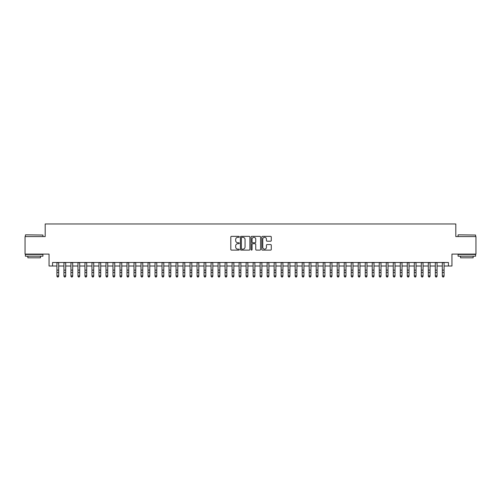 <?xml version="1.0" encoding="UTF-8"?>
<svg xmlns="http://www.w3.org/2000/svg" width="501" height="501" viewBox="0 0 501 501"><rect width="100%" height="100%" fill="white"/><g stroke="black" fill="none" stroke-linecap="round" stroke-linejoin="round"><path stroke-width="0.75" d="M239.29 236.841A0.482 0.482 0 0 0 238.808 236.359L231.5 236.359A0.689 0.689 0 0 0 230.811 237.048L230.811 249.429A0.689 0.689 0 0 0 231.5 250.112L238.808 250.112A0.482 0.482 0 0 0 239.29 249.63A0.482 0.482 0 0 0 238.808 249.154L237.862 249.154A2.198 2.198 0 0 1 235.664 246.949L235.664 245.916A2.198 2.198 0 0 1 237.862 243.718L238.808 243.718A0.482 0.482 0 0 0 239.29 243.235A0.482 0.482 0 0 0 238.808 242.753L237.862 242.753A2.198 2.198 0 0 1 235.664 240.555L235.664 239.522A2.198 2.198 0 0 1 237.862 237.324L238.808 237.324A0.482 0.482 0 0 0 239.29 236.841M270.603 241.206A0.689 0.689 0 0 0 271.285 240.518L271.285 237.048A0.689 0.689 0 0 0 270.603 236.359L262.486 236.359A0.689 0.689 0 0 0 261.798 237.048L261.798 249.429A0.689 0.689 0 0 0 262.486 250.112L270.603 250.112A0.689 0.689 0 0 0 271.285 249.429L271.285 245.233A0.689 0.689 0 0 0 270.603 244.544L267.127 244.544A0.689 0.689 0 0 0 266.438 245.233L266.438 247.312A1.841 1.841 0 0 1 264.597 249.154A1.841 1.841 0 0 1 262.762 247.312L262.762 239.159A1.841 1.841 0 0 1 264.597 237.324A1.841 1.841 0 0 1 266.438 239.159L266.438 240.518A0.689 0.689 0 0 0 267.127 241.206L270.603 241.206M52.555 266.006L52.555 262.505L448.445 262.505L448.445 266.006L451.952 266.006L451.952 254.095L475.95 254.095L475.95 236.578L455.804 236.578L455.804 223.966L45.196 223.966L45.196 236.578L25.05 236.578L25.05 254.095L49.048 254.095L49.048 266.006L56.932 266.006M249.899 237.048A0.689 0.689 0 0 0 249.21 236.359L241.094 236.359A0.689 0.689 0 0 0 240.405 237.048L240.405 249.429A0.689 0.689 0 0 0 241.094 250.112L249.21 250.112A0.689 0.689 0 0 0 249.899 249.429L249.899 237.048M251.79 236.359L259.906 236.359A0.689 0.689 0 0 1 260.595 237.048L260.595 249.429A0.689 0.689 0 0 1 259.906 250.112L256.431 250.112A0.689 0.689 0 0 1 255.742 249.429L255.742 244.407A0.689 0.689 0 0 0 255.059 243.718L252.755 243.718A0.689 0.689 0 0 0 252.066 244.407L252.066 249.63A0.482 0.482 0 0 1 251.583 250.112A0.482 0.482 0 0 1 251.101 249.63L251.101 237.048A0.689 0.689 0 0 1 251.79 236.359M58.686 266.006L63.94 266.006M65.694 266.006L70.948 266.006M72.695 266.006L77.956 266.006M79.703 266.006L84.957 266.006M86.711 266.006L91.965 266.006M93.718 266.006L98.973 266.006M100.726 266.006L105.98 266.006M107.734 266.006L112.988 266.006M114.742 266.006L119.996 266.006M121.749 266.006L127.004 266.006M128.751 266.006L134.011 266.006M135.758 266.006L141.013 266.006M142.766 266.006L148.02 266.006M149.774 266.006L155.028 266.006M156.782 266.006L162.036 266.006M163.789 266.006L169.044 266.006M170.797 266.006L176.051 266.006M177.805 266.006L183.059 266.006M184.806 266.006L190.067 266.006M191.814 266.006L197.075 266.006M198.822 266.006L204.076 266.006M205.83 266.006L211.084 266.006M212.837 266.006L218.092 266.006M219.845 266.006L225.099 266.006M226.853 266.006L232.107 266.006M233.861 266.006L239.115 266.006M240.868 266.006L246.123 266.006M247.87 266.006L253.13 266.006M254.877 266.006L260.132 266.006M261.885 266.006L267.139 266.006M268.893 266.006L274.147 266.006M275.901 266.006L281.155 266.006M282.908 266.006L288.163 266.006M289.916 266.006L295.17 266.006M296.924 266.006L302.178 266.006M303.925 266.006L309.186 266.006M310.933 266.006L316.194 266.006M317.941 266.006L323.195 266.006M324.949 266.006L330.203 266.006M331.956 266.006L337.211 266.006M338.964 266.006L344.218 266.006M345.972 266.006L351.226 266.006M352.98 266.006L358.234 266.006M359.987 266.006L365.242 266.006M366.989 266.006L372.249 266.006M373.997 266.006L379.251 266.006M381.004 266.006L386.258 266.006M388.012 266.006L393.266 266.006M395.02 266.006L400.274 266.006M402.027 266.006L407.282 266.006M409.035 266.006L414.289 266.006M416.043 266.006L421.297 266.006M423.044 266.006L428.305 266.006M430.052 266.006L435.306 266.006M437.06 266.006L442.314 266.006M444.068 266.006L448.445 266.006M241.851 237.324A0.482 0.482 0 0 0 241.369 237.8L241.369 248.671A0.482 0.482 0 0 0 241.851 249.154L242.847 249.154A2.198 2.198 0 0 0 245.052 246.949L245.052 239.522A2.198 2.198 0 0 0 242.847 237.324L241.851 237.324M255.742 239.196A1.841 1.841 0 0 0 253.907 237.355A1.841 1.841 0 0 0 252.066 239.196L252.066 242.064A0.689 0.689 0 0 0 252.755 242.753L255.059 242.753A0.689 0.689 0 0 0 255.742 242.064L255.742 239.196M58.686 262.505L58.686 276.264L58.16 277.034L57.458 276.878L58.16 277.034M56.932 262.505L56.932 275.876L58.686 275.876L58.16 276.878M57.458 277.034L56.932 276.264L57.458 276.878M25.614 234.825L42.917 235.038L25.614 234.825M34.162 256.199L25.401 256.199L25.401 254.445L42.917 254.445L42.917 256.199L34.162 256.199M40.468 256.199L40.468 257.808L27.856 257.808L27.856 256.199M458.29 234.825L475.599 235.038L458.29 234.825M466.838 256.199L458.083 256.199L458.083 254.445L475.599 254.445L475.599 256.199L466.838 256.199M473.144 256.199L473.144 257.808L460.532 257.808L460.532 256.199M65.694 262.505L65.694 276.264L65.168 277.034L64.466 276.878L65.168 277.034M63.94 262.505L63.94 275.876L65.694 275.876L65.168 276.878M64.466 277.034L63.94 276.264L64.466 276.878M72.695 262.505L72.695 276.264L72.169 277.034L71.474 276.878L72.169 277.034M70.948 262.505L70.948 275.876L72.695 275.876L72.169 276.878M71.474 277.034L70.948 276.264L71.474 276.878M79.703 262.505L79.703 276.264L79.177 277.034L78.475 276.878L79.177 277.034M77.956 262.505L77.956 275.876L79.703 275.876L79.177 276.878M78.475 277.034L77.956 276.264L78.475 276.878M86.711 262.505L86.711 276.264L86.185 277.034L85.483 276.878L86.185 277.034M84.957 262.505L84.957 275.876L86.711 275.876L86.185 276.878M85.483 277.034L84.957 276.264L85.483 276.878M93.718 262.505L93.718 276.264L93.192 277.034L92.491 276.878L93.192 277.034M91.965 262.505L91.965 275.876L93.718 275.876L93.192 276.878M92.491 277.034L91.965 276.264L92.491 276.878M100.726 262.505L100.726 276.264L100.2 277.034L99.499 276.878L100.2 277.034M98.973 262.505L98.973 275.876L100.726 275.876L100.2 276.878M99.499 277.034L98.973 276.264L99.499 276.878M107.734 262.505L107.734 276.264L107.208 277.034L106.506 276.878L107.208 277.034M105.98 262.505L105.98 275.876L107.734 275.876L107.208 276.878M106.506 277.034L105.98 276.264L106.506 276.878M114.742 262.505L114.742 276.264L114.215 277.034L113.514 276.878L114.215 277.034M112.988 262.505L112.988 275.876L114.742 275.876L114.215 276.878M113.514 277.034L112.988 276.264L113.514 276.878M121.749 262.505L121.749 276.264L121.223 277.034L120.522 276.878L121.223 277.034M119.996 262.505L119.996 275.876L121.749 275.876L121.223 276.878M120.522 277.034L119.996 276.264L120.522 276.878M128.751 262.505L128.751 276.264L128.231 277.034L127.53 276.878L128.231 277.034M127.004 262.505L127.004 275.876L128.751 275.876L128.231 276.878M127.53 277.034L127.004 276.264L127.53 276.878M135.758 262.505L135.758 276.264L135.232 277.034L134.537 276.878L135.232 277.034M134.011 262.505L134.011 275.876L135.758 275.876L135.232 276.878M134.537 277.034L134.011 276.264L134.537 276.878M142.766 262.505L142.766 276.264L142.24 277.034L141.539 276.878L142.24 277.034M141.013 262.505L141.013 275.876L142.766 275.876L142.24 276.878M141.539 277.034L141.013 276.264L141.539 276.878M149.774 262.505L149.774 276.264L149.248 277.034L148.546 276.878L149.248 277.034M148.02 262.505L148.02 275.876L149.774 275.876L149.248 276.878M148.546 277.034L148.02 276.264L148.546 276.878M156.782 262.505L156.782 276.264L156.256 277.034L155.554 276.878L156.256 277.034M155.028 262.505L155.028 275.876L156.782 275.876L156.256 276.878M155.554 277.034L155.028 276.264L155.554 276.878M163.789 262.505L163.789 276.264L163.263 277.034L162.562 276.878L163.263 277.034M162.036 262.505L162.036 275.876L163.789 275.876L163.263 276.878M162.562 277.034L162.036 276.264L162.562 276.878M170.797 262.505L170.797 276.264L170.271 277.034L169.57 276.878L170.271 277.034M169.044 262.505L169.044 275.876L170.797 275.876L170.271 276.878M169.57 277.034L169.044 276.264L169.57 276.878M177.805 262.505L177.805 276.264L177.279 277.034L176.577 276.878L177.279 277.034M176.051 262.505L176.051 275.876L177.805 275.876L177.279 276.878M176.577 277.034L176.051 276.264L176.577 276.878M184.806 262.505L184.806 276.264L184.287 277.034L183.585 276.878L184.287 277.034M183.059 262.505L183.059 275.876L184.806 275.876L184.287 276.878M183.585 277.034L183.059 276.264L183.585 276.878M191.814 262.505L191.814 276.264L191.288 277.034L190.593 276.878L191.288 277.034M190.067 262.505L190.067 275.876L191.814 275.876L191.288 276.878M190.593 277.034L190.067 276.264L190.593 276.878M198.822 262.505L198.822 276.264L198.296 277.034L197.594 276.878L198.296 277.034M197.075 262.505L197.075 275.876L198.822 275.876L198.296 276.878M197.594 277.034L197.075 276.264L197.594 276.878M205.83 262.505L205.83 276.264L205.304 277.034L204.602 276.878L205.304 277.034M204.076 262.505L204.076 275.876L205.83 275.876L205.304 276.878M204.602 277.034L204.076 276.264L204.602 276.878M212.837 262.505L212.837 276.264L212.311 277.034L211.61 276.878L212.311 277.034M211.084 262.505L211.084 275.876L212.837 275.876L212.311 276.878M211.61 277.034L211.084 276.264L211.61 276.878M219.845 262.505L219.845 276.264L219.319 277.034L218.618 276.878L219.319 277.034M218.092 262.505L218.092 275.876L219.845 275.876L219.319 276.878M218.618 277.034L218.092 276.264L218.618 276.878M226.853 262.505L226.853 276.264L226.327 277.034L225.625 276.878L226.327 277.034M225.099 262.505L225.099 275.876L226.853 275.876L226.327 276.878M225.625 277.034L225.099 276.264L225.625 276.878M233.861 262.505L233.861 276.264L233.334 277.034L232.633 276.878L233.334 277.034M232.107 262.505L232.107 275.876L233.861 275.876L233.334 276.878M232.633 277.034L232.107 276.264L232.633 276.878M240.868 262.505L240.868 276.264L240.342 277.034L239.641 276.878L240.342 277.034M239.115 262.505L239.115 275.876L240.868 275.876L240.342 276.878M239.641 277.034L239.115 276.264L239.641 276.878M247.87 262.505L247.87 276.264L247.35 277.034L246.649 276.878L247.35 277.034M246.123 262.505L246.123 275.876L247.87 275.876L247.35 276.878M246.649 277.034L246.123 276.264L246.649 276.878M254.877 262.505L254.877 276.264L254.351 277.034L253.65 276.878L254.351 277.034M253.13 262.505L253.13 275.876L254.877 275.876L254.351 276.878M253.65 277.034L253.13 276.264L253.65 276.878M261.885 262.505L261.885 276.264L261.359 277.034L260.658 276.878L261.359 277.034M260.132 262.505L260.132 275.876L261.885 275.876L261.359 276.878M260.658 277.034L260.132 276.264L260.658 276.878M268.893 262.505L268.893 276.264L268.367 277.034L267.666 276.878L268.367 277.034M267.139 262.505L267.139 275.876L268.893 275.876L268.367 276.878M267.666 277.034L267.139 276.264L267.666 276.878M275.901 262.505L275.901 276.264L275.375 277.034L274.673 276.878L275.375 277.034M274.147 262.505L274.147 275.876L275.901 275.876L275.375 276.878M274.673 277.034L274.147 276.264L274.673 276.878M282.908 262.505L282.908 276.264L282.382 277.034L281.681 276.878L282.382 277.034M281.155 262.505L281.155 275.876L282.908 275.876L282.382 276.878M281.681 277.034L281.155 276.264L281.681 276.878M289.916 262.505L289.916 276.264L289.39 277.034L288.689 276.878L289.39 277.034M288.163 262.505L288.163 275.876L289.916 275.876L289.39 276.878M288.689 277.034L288.163 276.264L288.689 276.878M296.924 262.505L296.924 276.264L296.398 277.034L295.696 276.878L296.398 277.034M295.17 262.505L295.17 275.876L296.924 275.876L296.398 276.878M295.696 277.034L295.17 276.264L295.696 276.878M303.925 262.505L303.925 276.264L303.406 277.034L302.704 276.878L303.406 277.034M302.178 262.505L302.178 275.876L303.925 275.876L303.406 276.878M302.704 277.034L302.178 276.264L302.704 276.878M310.933 262.505L310.933 276.264L310.407 277.034L309.712 276.878L310.407 277.034M309.186 262.505L309.186 275.876L310.933 275.876L310.407 276.878M309.712 277.034L309.186 276.264L309.712 276.878M317.941 262.505L317.941 276.264L317.415 277.034L316.713 276.878L317.415 277.034M316.194 262.505L316.194 275.876L317.941 275.876L317.415 276.878M316.713 277.034L316.194 276.264L316.713 276.878M324.949 262.505L324.949 276.264L324.423 277.034L323.721 276.878L324.423 277.034M323.195 262.505L323.195 275.876L324.949 275.876L324.423 276.878M323.721 277.034L323.195 276.264L323.721 276.878M331.956 262.505L331.956 276.264L331.43 277.034L330.729 276.878L331.43 277.034M330.203 262.505L330.203 275.876L331.956 275.876L331.43 276.878M330.729 277.034L330.203 276.264L330.729 276.878M338.964 262.505L338.964 276.264L338.438 277.034L337.737 276.878L338.438 277.034M337.211 262.505L337.211 275.876L338.964 275.876L338.438 276.878M337.737 277.034L337.211 276.264L337.737 276.878M345.972 262.505L345.972 276.264L345.446 277.034L344.744 276.878L345.446 277.034M344.218 262.505L344.218 275.876L345.972 275.876L345.446 276.878M344.744 277.034L344.218 276.264L344.744 276.878M352.98 262.505L352.98 276.264L352.453 277.034L351.752 276.878L352.453 277.034M351.226 262.505L351.226 275.876L352.98 275.876L352.453 276.878M351.752 277.034L351.226 276.264L351.752 276.878M359.987 262.505L359.987 276.264L359.461 277.034L358.76 276.878L359.461 277.034M358.234 262.505L358.234 275.876L359.987 275.876L359.461 276.878M358.76 277.034L358.234 276.264L358.76 276.878M366.989 262.505L366.989 276.264L366.463 277.034L365.768 276.878L366.463 277.034M365.242 262.505L365.242 275.876L366.989 275.876L366.463 276.878M365.768 277.034L365.242 276.264L365.768 276.878M373.997 262.505L373.997 276.264L373.47 277.034L372.769 276.878L373.47 277.034M372.249 262.505L372.249 275.876L373.997 275.876L373.47 276.878M372.769 277.034L372.249 276.264L372.769 276.878M381.004 262.505L381.004 276.264L380.478 277.034L379.777 276.878L380.478 277.034M379.251 262.505L379.251 275.876L381.004 275.876L380.478 276.878M379.777 277.034L379.251 276.264L379.777 276.878M388.012 262.505L388.012 276.264L387.486 277.034L386.785 276.878L387.486 277.034M386.258 262.505L386.258 275.876L388.012 275.876L387.486 276.878M386.785 277.034L386.258 276.264L386.785 276.878M395.02 262.505L395.02 276.264L394.494 277.034L393.792 276.878L394.494 277.034M393.266 262.505L393.266 275.876L395.02 275.876L394.494 276.878M393.792 277.034L393.266 276.264L393.792 276.878M402.027 262.505L402.027 276.264L401.501 277.034L400.8 276.878L401.501 277.034M400.274 262.505L400.274 275.876L402.027 275.876L401.501 276.878M400.8 277.034L400.274 276.264L400.8 276.878M409.035 262.505L409.035 276.264L408.509 277.034L407.808 276.878L408.509 277.034M407.282 262.505L407.282 275.876L409.035 275.876L408.509 276.878M407.808 277.034L407.282 276.264L407.808 276.878M416.043 262.505L416.043 276.264L415.517 277.034L414.815 276.878L415.517 277.034M414.289 262.505L414.289 275.876L416.043 275.876L415.517 276.878M414.815 277.034L414.289 276.264L414.815 276.878M423.044 262.505L423.044 276.264L422.525 277.034L421.823 276.878L422.525 277.034M421.297 262.505L421.297 275.876L423.044 275.876L422.525 276.878M421.823 277.034L421.297 276.264L421.823 276.878M430.052 262.505L430.052 276.264L429.526 277.034L428.831 276.878L429.526 277.034M428.305 262.505L428.305 275.876L430.052 275.876L429.526 276.878M428.831 277.034L428.305 276.264L428.831 276.878M437.06 262.505L437.06 276.264L436.534 277.034L435.832 276.878L436.534 277.034M435.306 262.505L435.306 275.876L437.06 275.876L436.534 276.878M435.832 277.034L435.306 276.264L435.832 276.878M444.068 262.505L444.068 276.264L443.542 277.034L442.84 276.878L443.542 277.034M442.314 262.505L442.314 275.876L444.068 275.876L443.542 276.878M442.84 277.034L442.314 276.264L442.84 276.878M58.686 270.127L56.932 270.127M58.686 272.531L56.932 272.531M58.686 262.731L56.932 262.731M65.694 270.127L63.94 270.127M65.694 272.531L63.94 272.531M65.694 262.731L63.94 262.731M72.695 270.127L70.948 270.127M72.695 272.531L70.948 272.531M72.695 262.731L70.948 262.731M79.703 270.127L77.956 270.127M79.703 272.531L77.956 272.531M79.703 262.731L77.956 262.731M86.711 270.127L84.957 270.127M86.711 272.531L84.957 272.531M86.711 262.731L84.957 262.731M93.718 270.127L91.965 270.127M93.718 272.531L91.965 272.531M93.718 262.731L91.965 262.731M100.726 270.127L98.973 270.127M100.726 272.531L98.973 272.531M100.726 262.731L98.973 262.731M107.734 270.127L105.98 270.127M107.734 272.531L105.98 272.531M107.734 262.731L105.98 262.731M114.742 270.127L112.988 270.127M114.742 272.531L112.988 272.531M114.742 262.731L112.988 262.731M121.749 270.127L119.996 270.127M121.749 272.531L119.996 272.531M121.749 262.731L119.996 262.731M128.751 270.127L127.004 270.127M128.751 272.531L127.004 272.531M128.751 262.731L127.004 262.731M135.758 270.127L134.011 270.127M135.758 272.531L134.011 272.531M135.758 262.731L134.011 262.731M142.766 270.127L141.013 270.127M142.766 272.531L141.013 272.531M142.766 262.731L141.013 262.731M149.774 270.127L148.02 270.127M149.774 272.531L148.02 272.531M149.774 262.731L148.02 262.731M156.782 270.127L155.028 270.127M156.782 272.531L155.028 272.531M156.782 262.731L155.028 262.731M163.789 270.127L162.036 270.127M163.789 272.531L162.036 272.531M163.789 262.731L162.036 262.731M170.797 270.127L169.044 270.127M170.797 272.531L169.044 272.531M170.797 262.731L169.044 262.731M177.805 270.127L176.051 270.127M177.805 272.531L176.051 272.531M177.805 262.731L176.051 262.731M184.806 270.127L183.059 270.127M184.806 272.531L183.059 272.531M184.806 262.731L183.059 262.731M191.814 270.127L190.067 270.127M191.814 272.531L190.067 272.531M191.814 262.731L190.067 262.731M198.822 270.127L197.075 270.127M198.822 272.531L197.075 272.531M198.822 262.731L197.075 262.731M205.83 270.127L204.076 270.127M205.83 272.531L204.076 272.531M205.83 262.731L204.076 262.731M212.837 270.127L211.084 270.127M212.837 272.531L211.084 272.531M212.837 262.731L211.084 262.731M219.845 270.127L218.092 270.127M219.845 272.531L218.092 272.531M219.845 262.731L218.092 262.731M226.853 270.127L225.099 270.127M226.853 272.531L225.099 272.531M226.853 262.731L225.099 262.731M233.861 270.127L232.107 270.127M233.861 272.531L232.107 272.531M233.861 262.731L232.107 262.731M240.868 270.127L239.115 270.127M240.868 272.531L239.115 272.531M240.868 262.731L239.115 262.731M247.87 270.127L246.123 270.127M247.87 272.531L246.123 272.531M247.87 262.731L246.123 262.731M254.877 270.127L253.13 270.127M254.877 272.531L253.13 272.531M254.877 262.731L253.13 262.731M261.885 270.127L260.132 270.127M261.885 272.531L260.132 272.531M261.885 262.731L260.132 262.731M268.893 270.127L267.139 270.127M268.893 272.531L267.139 272.531M268.893 262.731L267.139 262.731M275.901 270.127L274.147 270.127M275.901 272.531L274.147 272.531M275.901 262.731L274.147 262.731M282.908 270.127L281.155 270.127M282.908 272.531L281.155 272.531M282.908 262.731L281.155 262.731M289.916 270.127L288.163 270.127M289.916 272.531L288.163 272.531M289.916 262.731L288.163 262.731M296.924 270.127L295.17 270.127M296.924 272.531L295.17 272.531M296.924 262.731L295.17 262.731M303.925 270.127L302.178 270.127M303.925 272.531L302.178 272.531M303.925 262.731L302.178 262.731M310.933 270.127L309.186 270.127M310.933 272.531L309.186 272.531M310.933 262.731L309.186 262.731M317.941 270.127L316.194 270.127M317.941 272.531L316.194 272.531M317.941 262.731L316.194 262.731M324.949 270.127L323.195 270.127M324.949 272.531L323.195 272.531M324.949 262.731L323.195 262.731M331.956 270.127L330.203 270.127M331.956 272.531L330.203 272.531M331.956 262.731L330.203 262.731M338.964 270.127L337.211 270.127M338.964 272.531L337.211 272.531M338.964 262.731L337.211 262.731M345.972 270.127L344.218 270.127M345.972 272.531L344.218 272.531M345.972 262.731L344.218 262.731M352.98 270.127L351.226 270.127M352.98 272.531L351.226 272.531M352.98 262.731L351.226 262.731M359.987 270.127L358.234 270.127M359.987 272.531L358.234 272.531M359.987 262.731L358.234 262.731M366.989 270.127L365.242 270.127M366.989 272.531L365.242 272.531M366.989 262.731L365.242 262.731M373.997 270.127L372.249 270.127M373.997 272.531L372.249 272.531M373.997 262.731L372.249 262.731M381.004 270.127L379.251 270.127M381.004 272.531L379.251 272.531M381.004 262.731L379.251 262.731M388.012 270.127L386.258 270.127M388.012 272.531L386.258 272.531M388.012 262.731L386.258 262.731M395.02 270.127L393.266 270.127M395.02 272.531L393.266 272.531M395.02 262.731L393.266 262.731M402.027 270.127L400.274 270.127M402.027 272.531L400.274 272.531M402.027 262.731L400.274 262.731M409.035 270.127L407.282 270.127M409.035 272.531L407.282 272.531M409.035 262.731L407.282 262.731M416.043 270.127L414.289 270.127M416.043 272.531L414.289 272.531M416.043 262.731L414.289 262.731M423.044 270.127L421.297 270.127M423.044 272.531L421.297 272.531M423.044 262.731L421.297 262.731M430.052 270.127L428.305 270.127M430.052 272.531L428.305 272.531M430.052 262.731L428.305 262.731M437.06 270.127L435.306 270.127M437.06 272.531L435.306 272.531M437.06 262.731L435.306 262.731M444.068 270.127L442.314 270.127M444.068 272.531L442.314 272.531M444.068 262.731L442.314 262.731M25.401 236.578L25.401 235.038M29.396 254.445L29.396 254.095M38.921 254.445L38.921 254.095M42.917 236.578L42.917 235.038M458.083 236.578L458.083 235.038M462.079 254.445L462.079 254.095M471.604 254.445L471.604 254.095M475.599 236.578L475.599 235.038"/></g></svg>

